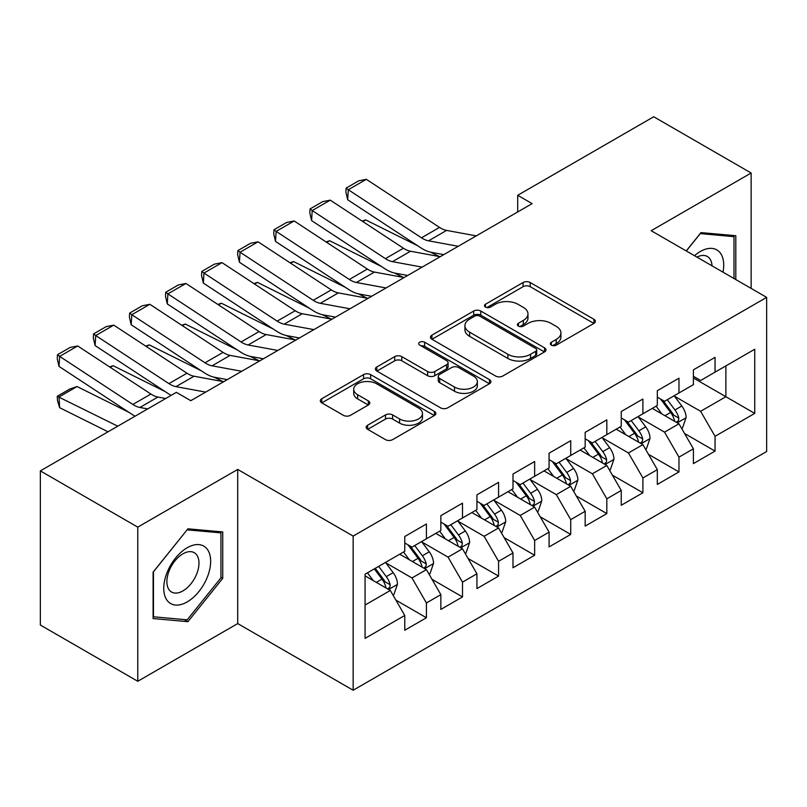 <?xml version="1.0" encoding="UTF-8"?>
<svg xmlns="http://www.w3.org/2000/svg" width="807" height="807" viewBox="0 0 807 807"><rect width="100%" height="100%" fill="white"/><g stroke="black" fill="none" stroke-linecap="round" stroke-linejoin="round"><path stroke-width="1.21" d="M551.352 345.134A3.51 2.028 0 0 0 556.305 345.134L593.942 323.405A5.013 2.895 0 0 0 595.405 321.357A5.013 2.895 0 0 0 593.942 319.31L530.189 282.511A5.013 2.895 0 0 0 523.107 282.511L485.481 304.239A3.51 2.028 0 0 0 484.452 305.661A3.51 2.028 0 0 0 485.481 307.094A3.51 2.028 0 0 0 490.434 307.094L495.306 304.289A16.029 9.25 0 0 1 517.973 304.289L523.289 307.356A16.029 9.25 0 0 1 527.98 313.893A16.029 9.25 0 0 1 523.289 320.44L518.417 323.254A3.51 2.028 0 0 0 517.388 324.686A3.51 2.028 0 0 0 518.417 326.109A3.51 2.028 0 0 0 523.37 326.109L528.242 323.304A16.029 9.25 0 0 1 550.909 323.304L556.225 326.371A16.029 9.25 0 0 1 560.915 332.908A16.029 9.25 0 0 1 556.225 339.454L551.352 342.269A3.51 2.028 0 0 0 550.324 343.701A3.51 2.028 0 0 0 551.352 345.134L551.352 342.269M367.629 425.228A5.013 2.895 0 0 0 366.166 427.276A5.013 2.895 0 0 0 367.629 429.314L385.514 439.644A5.013 2.895 0 0 0 392.606 439.644L434.388 415.514A5.013 2.895 0 0 0 435.861 413.477A5.013 2.895 0 0 0 434.388 411.429L370.645 374.619A5.013 2.895 0 0 0 363.564 374.619L321.771 398.749A5.013 2.895 0 0 0 320.308 400.797A5.013 2.895 0 0 0 321.771 402.844L343.378 415.312A5.013 2.895 0 0 0 350.46 415.312L368.345 404.983A5.013 2.895 0 0 0 369.808 402.945A5.013 2.895 0 0 0 368.345 400.897L357.632 394.714A13.396 7.737 0 0 1 353.708 389.246A13.396 7.737 0 0 1 361.98 382.094A13.396 7.737 0 0 1 376.576 383.769L418.54 407.999A13.396 7.737 0 0 1 422.465 413.477A13.396 7.737 0 0 1 414.193 420.618A13.396 7.737 0 0 1 399.596 418.944L392.606 414.899A5.013 2.895 0 0 0 385.514 414.899L367.629 425.228L367.629 429.314M137.765 527.132L137.765 681.279L237.712 623.579L237.712 469.432L137.765 527.132L40.35 470.885L176.37 392.353L190.805 400.686L532.126 203.626L517.691 195.294L517.691 211.959M237.712 469.432L353.163 536.09L766.65 297.369L766.65 451.517L353.163 690.237L353.163 536.09M751.135 288.412L751.135 173.001L651.188 230.711L766.65 297.369M751.135 173.001L653.72 116.763L517.691 195.294M495.659 376.052A5.013 2.895 0 0 0 502.741 376.052L544.533 351.923A5.013 2.895 0 0 0 545.996 349.885A5.013 2.895 0 0 0 544.533 347.837L480.79 311.038A5.013 2.895 0 0 0 473.699 311.038L431.916 335.157A5.013 2.895 0 0 0 430.444 337.205A5.013 2.895 0 0 0 431.916 339.253L495.659 376.052M421.093 345.89A3.51 2.028 0 0 1 424.653 346.385L424.653 342.218L489.466 379.633A5.013 2.895 0 0 1 490.928 381.681A5.013 2.895 0 0 1 489.466 383.718L447.673 407.848A5.013 2.895 0 0 1 440.592 407.848L376.839 371.049L376.839 366.953A5.013 2.895 0 0 0 375.376 369.001A5.013 2.895 0 0 0 376.839 371.049M376.839 366.953L394.724 356.633A5.013 2.895 0 0 1 401.805 356.633L427.66 371.553A5.013 2.895 0 0 0 434.741 371.553L446.614 364.703A5.013 2.895 0 0 0 448.077 362.666A5.013 2.895 0 0 0 446.614 360.618L419.69 345.073A3.51 2.028 0 0 1 418.672 343.651A3.51 2.028 0 0 1 420.83 341.775A3.51 2.028 0 0 1 424.653 342.218M693.405 377.979L725.876 396.731L725.876 365.904L754.747 349.239L715.052 372.148L715.052 357.36L693.405 369.858L693.405 384.646L678.969 392.979L678.969 378.19L657.322 390.689L657.322 405.477L642.897 413.809L642.897 399.021L621.249 411.52L621.249 426.308L606.814 434.64L606.814 419.852L585.166 432.35L585.166 447.139L570.731 455.471L570.731 440.683L549.083 453.181L549.083 467.969L534.648 476.301L534.648 461.513L513 474.012L513 488.8L498.575 497.132L498.575 482.344L476.927 494.842L476.927 509.631L462.492 517.963L462.492 503.175L440.844 515.673L440.844 530.461L426.409 538.794L426.409 524.005L404.761 536.504L404.761 551.292L365.077 574.211L365.077 638.367L404.761 615.459L390.326 590.462L365.077 575.875M754.747 349.239L754.747 413.396L715.052 436.305L700.627 411.308L674.46 396.207M684.568 433.5L715.052 451.103L715.052 436.305M715.052 451.103L693.405 463.601L693.405 448.803L678.969 457.135L664.544 432.138L638.387 417.037M648.485 454.331L678.969 471.934L678.969 457.135M678.969 471.934L657.322 484.432L657.322 469.634L642.897 477.966L628.461 452.969L602.304 437.868M612.402 475.162L642.897 492.764L642.897 477.966M642.897 492.764L621.249 505.263L621.249 490.464L606.814 498.807L592.378 473.8L566.221 458.699M576.329 495.992L606.814 513.595L606.814 498.807M606.814 513.595L585.166 526.093L585.166 511.305L570.731 519.637L556.305 494.63L530.138 479.529M540.246 516.823L570.731 534.426L570.731 519.637M570.731 534.426L549.083 546.924L549.083 532.136L534.648 540.468L520.222 515.461L494.066 500.36M504.163 537.654L534.648 555.256L534.648 540.468M534.648 555.256L513 567.755L513 552.966L498.575 561.299L484.139 536.302L457.983 521.191M468.08 558.484L498.575 576.087L498.575 561.299M498.575 576.087L476.927 588.585L476.927 573.797L462.492 582.129L448.056 557.133L421.9 542.022M432.007 579.315L462.492 596.918L462.492 582.129M462.492 596.918L440.844 609.416L440.844 594.628L426.409 602.96L411.984 577.963L385.817 562.852M395.924 600.146L426.409 617.748L426.409 602.96M426.409 617.748L404.761 630.247L404.761 615.459M404.761 542.96L411.984 547.126L426.409 538.794M365.077 605.038L390.326 590.462M440.844 522.129L448.056 526.295L462.492 517.963M411.984 577.963L426.409 569.631L399.707 554.207M440.844 594.628L426.409 569.631M476.927 501.298L484.139 505.464L498.575 497.132M448.056 557.133L462.492 548.8L435.79 533.377M476.927 573.797L462.492 548.8M513 480.468L520.222 484.634L534.648 476.301M484.139 536.302L498.575 527.97L471.873 512.546M513 552.966L498.575 527.97M549.083 459.637L556.305 463.803L570.731 455.471M520.222 515.461L534.648 507.129L507.956 491.715M549.083 532.136L534.648 507.129M585.166 438.806L592.378 442.972L606.814 434.64M556.305 494.63L570.731 486.298L544.029 470.885M585.166 511.305L570.731 486.298M621.249 417.976L628.461 422.142L642.897 413.809M592.378 473.8L606.814 465.468L580.112 450.054M621.249 490.464L606.814 465.468M657.322 397.145L664.544 401.311L678.969 392.979M628.461 452.969L642.897 444.637L616.195 429.223M657.322 469.634L642.897 444.637M693.405 376.314L700.627 380.48L715.052 372.148M664.544 432.138L678.969 423.806L652.278 408.392M693.405 448.803L678.969 423.806M40.35 470.885L40.35 625.042L137.765 681.279M237.712 623.579L353.163 690.237M700.627 411.308L725.876 396.731L754.747 413.396M735.802 279.555L735.802 235.725L700.98 232.608L686.243 250.947M222.732 578.357L222.732 531.934L187.92 528.827L153.098 572.143L153.098 618.566L187.92 621.672L222.732 578.357L220.936 577.318M552.755 345.628L556.225 343.621A16.029 9.25 0 0 0 560.915 337.074L560.915 332.908M527.98 313.893L527.98 318.059A16.029 9.25 0 0 1 523.289 324.606L519.819 326.603M593.871 323.446L530.189 286.677A5.013 2.895 0 0 0 523.107 286.677L486.883 307.588M544.463 351.963L480.79 315.204A5.013 2.895 0 0 0 473.699 315.204L431.977 339.293M535.677 351.317A3.51 2.028 0 0 0 536.705 349.885A3.51 2.028 0 0 0 535.677 348.453L479.721 316.142A3.51 2.028 0 0 0 474.768 316.142L469.634 319.108A16.029 9.25 0 0 0 464.933 325.655A16.029 9.25 0 0 0 469.634 332.191L507.875 354.283A16.029 9.25 0 0 0 530.542 354.283L535.677 351.317L535.677 355.483A3.51 2.028 0 0 0 536.705 354.051L536.705 349.885M464.933 325.655L464.933 329.821A16.029 9.25 0 0 0 469.634 336.358L469.634 332.191M535.677 355.483L530.542 358.449A16.029 9.25 0 0 1 507.875 358.449L469.634 336.358M376.909 371.079L394.724 360.8L394.724 356.633M448.077 362.666L448.077 366.832A5.013 2.895 0 0 1 446.614 368.87L434.741 375.719A5.013 2.895 0 0 1 427.66 375.719L401.805 360.8A5.013 2.895 0 0 0 394.724 360.8M424.653 346.385L489.395 383.759M454.492 387.047A13.396 7.737 0 0 0 469.089 388.722A13.396 7.737 0 0 0 477.361 381.58A13.396 7.737 0 0 0 473.437 376.102L458.648 367.568A5.013 2.895 0 0 0 451.567 367.568L439.704 374.418A5.013 2.895 0 0 0 438.241 376.466A5.013 2.895 0 0 0 439.704 378.513L454.492 387.047L454.492 391.213A13.396 7.737 0 0 0 469.089 392.888A13.396 7.737 0 0 0 477.361 385.746L477.361 381.58M438.241 376.466L438.241 380.632A5.013 2.895 0 0 0 439.704 382.679L439.704 378.513M454.492 391.213L439.704 382.679M422.465 413.477L422.465 417.643A13.396 7.737 0 0 1 414.193 424.785A13.396 7.737 0 0 1 399.596 423.11L392.606 419.065A5.013 2.895 0 0 0 385.514 419.065L367.699 429.354M353.708 389.246L353.708 393.413A13.396 7.737 0 0 0 357.632 398.88L357.632 394.714M368.274 405.023L357.632 398.88M434.327 415.555L370.645 378.786A5.013 2.895 0 0 0 363.564 378.786L321.842 402.875M184.238 619.554L187.92 621.672M681.643 428.436L682.51 427.932L686.121 417.522A13.517 7.808 -120 0 0 681.804 406.002L674.138 395.773M362.161 221.108L365.712 219.897L417.733 245.792M430.585 252.188L438.907 256.333A38.272 22.092 60 0 1 439.361 256.555M661.922 413.971L656.101 406.183M653.367 409.028L652.712 408.14M676.427 422.343L678.526 420.457L678.818 418.097A13.517 7.808 -120 0 0 674.945 409.966L667.278 399.727M662.91 400.373L672.372 413.002A6.89 3.974 60 0 1 673.623 415.101L678.818 418.097M660.529 398.991L670.617 412.458A13.517 7.808 60 0 1 674.491 420.598L674.763 421.375M365.712 219.897L362.837 221.552M458.225 246.296L428.547 240.829A25.511 14.728 60 0 1 421.486 237.813L348.291 189.726L347.676 199.763L420.871 247.85A38.272 22.092 -120 0 0 431.452 252.369L443.779 254.639M476.261 235.876L446.584 230.409A25.511 14.728 60 0 1 439.533 227.403L366.338 179.315L348.291 189.726L346.132 188.102L358.762 180.808L366.338 179.315M347.676 199.763L345.88 192.116L346.132 188.102M645.56 449.267L646.427 448.763L650.038 438.352A13.517 7.808 -120 0 0 645.721 426.832L638.055 416.604M326.089 241.939L329.629 240.728L381.661 266.623M394.512 273.018L402.834 277.164A38.272 22.092 60 0 1 403.278 277.386M625.839 434.802L620.018 427.024M617.294 429.859L616.629 428.971M640.344 443.174L642.443 441.288L642.735 438.927A13.517 7.808 -120 0 0 638.862 430.797L631.205 420.558M626.827 421.204L636.289 433.833A6.89 3.974 60 0 1 637.54 435.931L642.735 438.927M624.447 419.822L634.534 433.288A13.517 7.808 60 0 1 638.408 441.429L638.68 442.206M329.629 240.728L326.764 242.382M609.487 470.098L610.354 469.593L613.956 459.183A13.517 7.808 -120 0 0 609.638 447.663L601.972 437.434M290.006 262.769L293.556 261.559L345.578 287.453M358.429 293.849L366.751 297.995A38.272 22.092 60 0 1 367.205 298.217M589.766 455.632L583.935 447.855M581.211 450.689L580.546 449.802M604.261 464.005L606.36 462.118L606.652 459.758A13.517 7.808 -120 0 0 602.789 451.627L595.122 441.389M590.744 442.034L600.216 454.664A6.89 3.974 60 0 1 601.467 456.762L606.652 459.758M588.364 440.652L598.451 454.119A13.517 7.808 60 0 1 602.325 462.26L602.597 463.036M293.556 261.559L290.681 263.213M422.142 267.127L392.464 261.66A25.511 14.728 60 0 1 385.413 258.643L312.208 210.556L311.593 220.593L384.788 268.681A38.272 22.092 -120 0 0 395.369 273.2L407.696 275.469M440.178 256.707L410.501 251.239A25.511 14.728 60 0 1 403.45 248.233L330.255 200.146L312.208 210.556L310.049 208.932L322.679 201.639L330.255 200.146M311.593 220.593L309.807 212.947L310.049 208.932M386.059 287.958L356.381 282.49A25.511 14.728 60 0 1 349.33 279.474L276.135 231.387L275.51 241.424L348.705 289.511A38.272 22.092 -120 0 0 359.286 294.03L371.613 296.3M404.105 277.537L374.428 272.07A25.511 14.728 60 0 1 367.367 269.064L294.172 220.977L276.135 231.387L273.977 229.763L286.596 222.47L294.172 220.977M275.51 241.424L273.724 233.778L273.977 229.763M722.991 272.161A33.168 19.146 120 0 0 720.57 253.358A33.168 19.146 120 0 0 694.494 255.708M712.016 265.826A22.707 13.114 120 0 0 709.898 258.855A22.707 13.114 120 0 0 707.346 256.485A22.707 13.114 120 0 0 696.925 257.11M700.194 233.596L733.997 236.653L733.997 278.516M731.757 235.362L733.997 236.653M686.313 250.987L700.264 233.637M166.888 600.095A33.168 19.146 120 0 0 198.925 591.521A33.168 19.146 120 0 0 207.51 549.567A33.168 19.146 120 0 0 175.472 558.151A33.168 19.146 120 0 0 166.888 600.095M169.026 589.665A22.707 13.114 120 0 0 171.578 592.035A22.707 13.114 120 0 0 192.702 581.433A22.707 13.114 120 0 0 196.827 555.075A22.707 13.114 120 0 0 194.285 552.704A22.707 13.114 120 0 0 173.152 563.306A22.707 13.114 120 0 0 169.026 589.665M187.194 529.856L220.936 532.862L220.936 577.852L187.194 619.816L153.461 616.8L153.461 571.82L187.123 529.816M218.697 531.581L220.936 532.862M573.404 490.928L574.271 490.424L577.873 480.014A13.517 7.808 -120 0 0 573.565 468.494L565.899 458.265M253.923 283.6L257.473 282.389L309.495 308.284M322.346 314.68L330.668 318.826A38.272 22.092 60 0 1 331.122 319.047M553.683 476.463L547.852 468.685M545.129 471.52L544.473 470.632M568.189 484.836L570.277 482.949L570.579 480.589A13.517 7.808 -120 0 0 566.706 472.458L559.039 462.219M554.661 462.865L564.133 475.494A6.89 3.974 60 0 1 565.384 477.593L570.579 480.589M552.291 461.483L562.378 474.95A13.517 7.808 60 0 1 566.242 483.09L566.524 483.867M257.473 282.389L254.598 284.044M537.321 511.759L538.188 511.255L541.8 500.844A13.517 7.808 -120 0 0 537.482 489.324L529.816 479.096M217.84 304.431L221.39 303.22L273.412 329.115M286.263 335.51L294.585 339.656A38.272 22.092 60 0 1 295.039 339.878M517.6 497.294L511.779 489.516M509.046 492.351L508.39 491.463M532.106 505.666L534.204 503.78L534.496 501.419A13.517 7.808 -120 0 0 530.623 493.289L522.956 483.05M518.588 483.696L528.05 496.325A6.89 3.974 60 0 1 529.301 498.423L534.496 501.419M516.208 482.324L526.295 495.791A13.517 7.808 60 0 1 530.169 503.921L530.441 504.698M221.39 303.22L218.515 304.875M349.986 308.788L320.308 303.321A25.511 14.728 60 0 1 313.247 300.305L240.052 252.218L239.427 262.255L312.632 310.342A38.272 22.092 -120 0 0 323.214 314.861L335.53 317.131M368.022 298.368L338.345 292.901A25.511 14.728 60 0 1 331.294 289.895L258.089 241.807L240.052 252.218L237.894 250.594L250.523 243.3L258.089 241.807M239.427 262.255L237.641 254.609L237.894 250.594M313.903 329.619L284.225 324.152A25.511 14.728 60 0 1 277.164 321.136L203.969 273.048L203.354 283.086L276.549 331.173A38.272 22.092 -120 0 0 287.131 335.692L299.458 337.962M331.939 319.199L302.262 313.731A25.511 14.728 60 0 1 295.211 310.725L222.016 262.638L203.969 273.048L201.811 271.424L214.44 264.131L222.016 262.638M203.354 283.086L201.558 275.439L201.811 271.424M501.238 532.59L502.105 532.085L505.717 521.675A13.517 7.808 -120 0 0 501.399 510.155L493.733 499.926M181.757 325.261L185.307 324.051L237.339 349.945M250.19 356.341L258.512 360.487A38.272 22.092 60 0 1 258.956 360.709M481.517 518.124L475.696 510.347M472.973 513.181L472.307 512.294M496.023 526.497L498.121 524.611L498.413 522.25A13.517 7.808 -120 0 0 494.54 514.12L486.883 503.881M482.505 504.526L491.967 517.156A6.89 3.974 60 0 1 493.218 519.254L498.413 522.25M480.125 503.154L490.212 516.621A13.517 7.808 60 0 1 494.086 524.752L494.358 525.528M185.307 324.051L182.443 325.705M277.82 350.45L248.142 344.982A25.511 14.728 60 0 1 241.091 341.966L167.886 293.879L167.271 303.916L240.466 352.003A38.272 22.092 -120 0 0 251.048 356.523L263.375 358.792M295.856 340.029L266.179 334.562A25.511 14.728 60 0 1 259.128 331.556L185.933 283.469L167.886 293.879L165.728 292.255L178.357 284.962L185.933 283.469M167.271 303.916L165.485 296.27L165.728 292.255M465.165 553.42L466.032 552.916L469.634 542.506A13.517 7.808 -120 0 0 465.316 530.986L457.65 520.757M145.684 346.092L149.234 344.882L201.256 370.776M214.107 377.172L222.429 381.318A38.272 22.092 60 0 1 222.883 381.54M445.444 538.955L439.613 531.177M436.89 534.012L436.224 533.124M459.94 547.328L462.038 545.441L462.33 543.081A13.517 7.808 -120 0 0 458.467 534.95L450.8 524.711M446.422 525.357L455.894 537.987A6.89 3.974 60 0 1 457.145 540.085L462.33 543.081M444.042 523.985L454.129 537.452A13.517 7.808 60 0 1 458.003 545.582L458.275 546.359M149.234 344.882L146.36 346.536M241.737 371.281L212.059 365.813A25.511 14.728 60 0 1 205.008 362.797L131.813 314.71L131.188 324.747L204.383 372.834A38.272 22.092 -120 0 0 214.965 377.353L227.292 379.623M259.783 360.86L230.106 355.393A25.511 14.728 60 0 1 223.045 352.387L149.85 304.3L131.813 314.71L129.655 313.086L142.274 305.792L149.85 304.3M131.188 324.747L129.402 317.101L129.655 313.086M429.082 574.251L429.949 573.747L433.551 563.336A13.517 7.808 -120 0 0 429.243 551.817L421.577 541.588M109.601 366.923L113.151 365.712L165.173 391.607M409.361 559.786L403.53 552.008M400.807 554.843L400.151 553.955M423.867 568.158L425.955 566.272L426.257 563.911A13.517 7.808 -120 0 0 422.384 555.781L414.717 545.542M410.339 546.188L419.811 558.817A6.89 3.974 60 0 1 421.062 560.915L426.257 563.911M407.969 544.816L418.056 558.283A13.517 7.808 60 0 1 421.92 566.413L422.202 567.19M113.151 365.712L110.277 367.367M205.664 392.111L175.987 386.644A25.511 14.728 60 0 1 168.925 383.628L95.73 335.541L95.105 345.578L168.31 393.665A38.272 22.092 -120 0 0 171.155 395.369M190.018 400.232L191.209 400.454M223.7 381.691L194.023 376.223A25.511 14.728 60 0 1 186.972 373.217L113.767 325.13L95.73 335.541L93.572 333.916L106.201 326.623L113.767 325.13M95.105 345.578L93.319 337.931L93.572 333.916M392.999 595.082L393.866 594.577L397.478 584.167A13.517 7.808 -120 0 0 393.16 572.647L385.494 562.418M77.069 386.543L59.032 396.963L59.647 407.706L57.489 400.595L57.236 396.298L69.866 389.004L77.069 386.543L129.09 412.438M373.278 580.616L367.457 572.839M57.236 396.298L117.761 426.197M108.047 431.795L59.647 407.706M387.784 588.989L389.882 587.103L390.174 584.742A13.517 7.808 -120 0 0 386.301 576.612L378.634 566.373M375.255 568.33L383.728 579.648A6.89 3.974 60 0 1 384.979 581.746L390.174 584.742M374.307 568.874L381.973 579.113A13.517 7.808 60 0 1 385.847 587.244L386.119 588.021M147.701 408.907L139.904 407.474A25.511 14.728 60 0 1 132.842 404.458L59.647 356.371L59.032 366.408L132.227 414.495A38.272 22.092 -120 0 0 135.082 416.2M165.738 398.497L157.94 397.054A25.511 14.728 60 0 1 150.889 394.048L77.694 345.961L59.647 356.371L57.489 354.747L70.118 347.454L77.694 345.961M59.032 366.408L57.236 358.762L57.489 354.747M556.225 343.621L556.225 339.454M518.417 326.109L518.417 323.254M523.289 324.606L523.289 320.44M485.481 307.094L485.481 304.239M523.107 286.677L523.107 282.511M530.189 286.677L530.189 282.511M593.942 323.405L593.942 319.31M431.916 339.253L431.916 335.157M473.699 315.204L473.699 311.038M480.79 315.204L480.79 311.038M544.533 351.923L544.533 347.837M507.875 358.449L507.875 354.283M530.542 358.449L530.542 354.283M401.805 360.8L401.805 356.633M427.66 375.719L427.66 371.553M434.741 375.719L434.741 371.553M446.614 368.87L446.614 364.703M489.466 383.718L489.466 379.633M385.514 419.065L385.514 414.899M392.606 419.065L392.606 414.899M399.596 423.11L399.596 418.944M368.345 404.983L368.345 400.897M321.771 402.844L321.771 398.749M363.564 378.786L363.564 374.619M370.645 378.786L370.645 374.619M434.388 415.514L434.388 411.429M677.275 422.828L686.031 417.784M674.945 409.966L681.804 406.002M664.968 415.726L670.617 412.458M428.547 240.829L446.584 230.409M421.486 237.813L439.533 227.403M641.202 443.658L649.948 438.615M638.862 430.797L645.721 426.832M628.885 436.557L634.534 433.288M605.119 464.489L613.865 459.445M602.789 451.627L609.638 447.663M592.802 457.387L598.451 454.119M392.464 261.66L410.501 251.239M385.413 258.643L403.45 248.233M356.381 282.49L374.428 272.07M349.33 279.474L367.367 269.064M569.036 485.32L577.782 480.276M566.706 472.458L573.565 468.494M556.729 478.218L562.378 474.95M532.953 506.15L541.709 501.107M530.623 493.289L537.482 489.324M520.646 499.049L526.295 495.791M320.308 303.321L338.345 292.901M313.247 300.305L331.294 289.895M284.225 324.152L302.262 313.731M277.164 321.136L295.211 310.725M496.88 526.981L505.626 521.937M494.54 514.12L501.399 510.155M484.563 519.879L490.212 516.621M248.142 344.982L266.179 334.562M241.091 341.966L259.128 331.556M460.797 547.812L469.543 542.768M458.467 534.95L465.316 530.986M448.48 540.71L454.129 537.452M212.059 365.813L230.106 355.393M205.008 362.797L223.045 352.387M424.714 568.642L433.46 563.599M422.384 555.781L429.243 551.817M412.407 561.541L418.056 558.283M175.987 386.644L194.023 376.223M168.925 383.628L186.972 373.217M388.631 589.483L397.387 584.429M386.301 576.612L393.16 572.647M376.324 582.372L381.973 579.113M139.904 407.474L157.94 397.054M132.842 404.458L150.889 394.048"/></g></svg>
